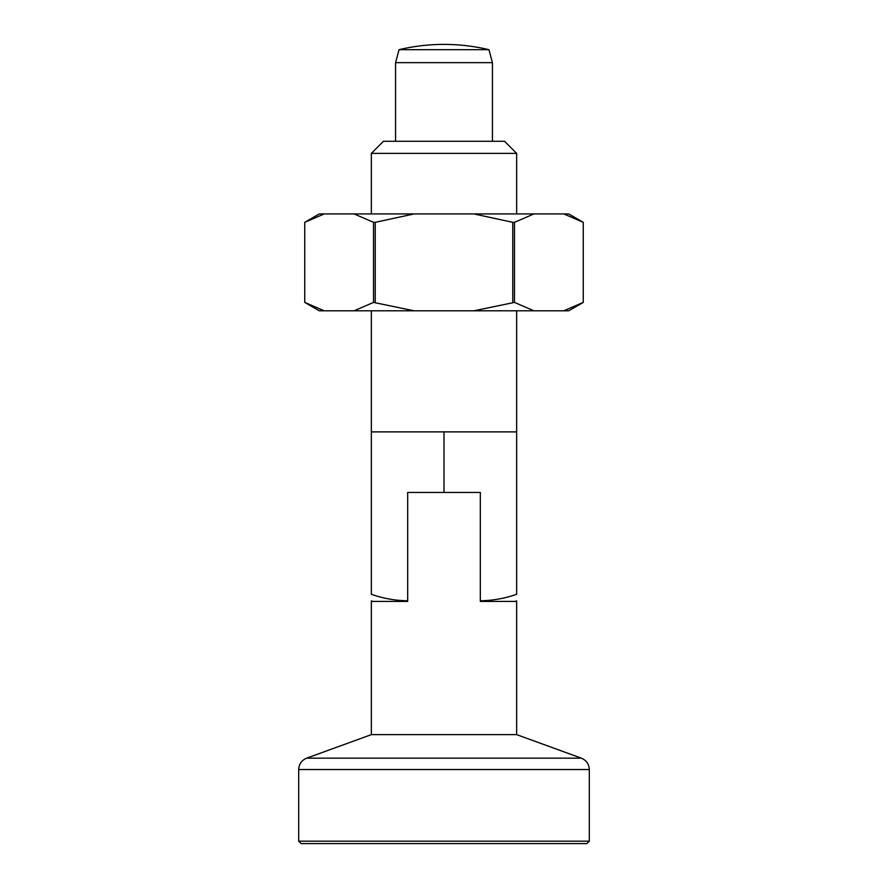 <?xml version="1.0" encoding="UTF-8"?>
<svg xmlns="http://www.w3.org/2000/svg" width="888" height="888" viewBox="0 0 888 888"><rect width="100%" height="100%" fill="white"/><g stroke="black" fill="none" stroke-linecap="round" stroke-linejoin="round"><path stroke-width="1.33" d="M516.649 310.8L516.649 594.294C516.649 602.819 516.649 602.819 516.649 594.294C504.795 598.445 492.685 600.61 480.33 600.788L480.33 492.44L407.67 492.44L407.67 601.42L371.351 601.42L371.351 734.62L306.66 758.163L581.34 758.163C586.38 760.283 589.033 764.08 589.31 769.541L298.69 769.541C298.967 764.08 301.62 760.283 306.66 758.163M298.69 841.18L589.31 841.18L586.89 843.6L301.11 843.6L298.69 841.18L298.69 769.541M324.187 213.93L319.28 213.93L304.751 222.322L324.187 213.93L354.079 213.93L373.515 222.322L373.515 302.408L354.079 310.8L319.28 310.8L304.751 302.408L304.751 222.322L304.751 302.408L324.187 310.8M563.813 213.93L583.25 222.322L568.72 213.93L354.079 213.93M407.67 600.788C395.293 600.61 383.183 598.445 371.351 594.294C371.351 602.819 371.351 602.819 371.351 594.294L371.351 310.8M488.955 49.684L399.045 49.684L395.56 62.66L492.44 62.66L488.955 49.684C474.181 46.165 459.196 44.411 444 44.4A193.751 193.751 0 0 0 399.045 49.684M492.44 141.27L492.44 62.66M371.351 734.62L516.649 734.62L516.649 601.42L480.33 601.42L480.33 600.788M583.25 843.6L304.751 843.6M516.649 213.93L516.649 153.38L371.351 153.38L371.351 213.93M444 492.44L444 431.89L371.351 431.89M516.649 431.89L444 431.89M516.649 153.38L504.551 141.27L383.45 141.27L371.351 153.38M516.649 734.62L581.34 758.163M563.813 310.8L583.25 302.408L583.25 222.322L583.25 302.408L568.72 310.8L354.079 310.8M533.921 310.8L514.485 302.408L473.881 310.8M514.485 302.408L514.485 222.322L533.921 213.93M414.119 310.8L373.515 302.408M473.881 213.93L512.764 222.322L512.764 302.408M375.236 302.408L375.236 222.322L414.119 213.93M375.236 222.322L373.515 222.322M514.485 222.322L512.764 222.322M372.438 601.42L371.351 600.788M395.56 141.27L395.56 62.66M515.562 601.42L516.649 600.788M589.31 841.18L589.31 769.541"/></g></svg>
